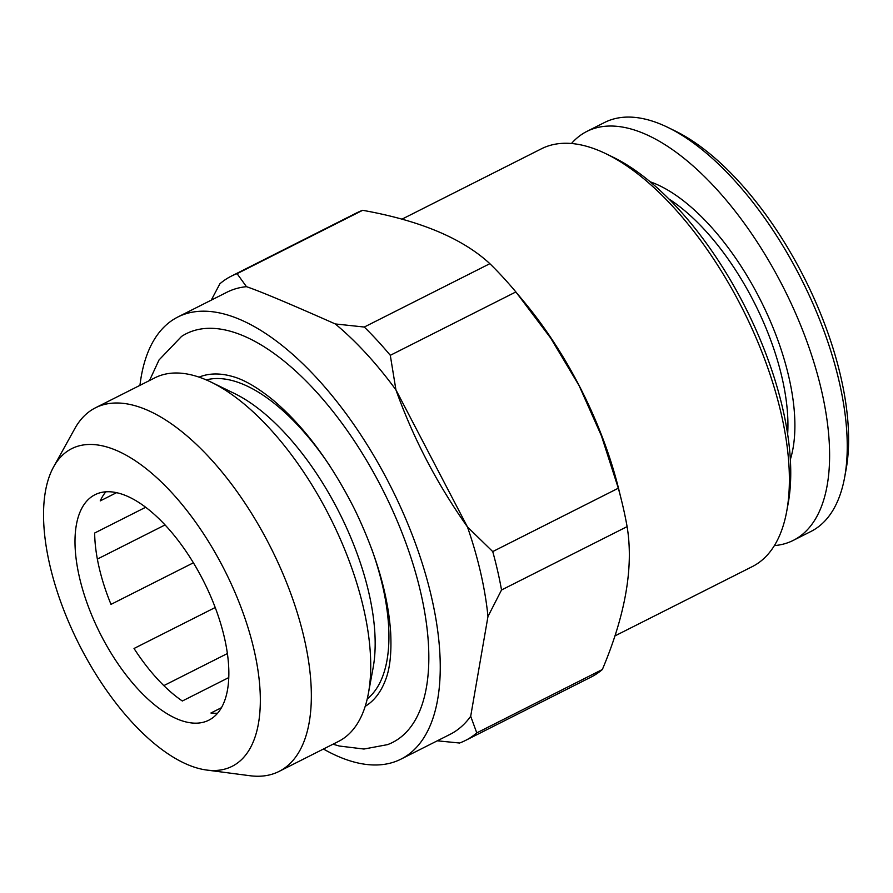 <?xml version="1.0" encoding="UTF-8"?>
<svg xmlns="http://www.w3.org/2000/svg" width="893" height="893" viewBox="0 0 893 893"><rect width="100%" height="100%" fill="white"/><g stroke="black" fill="none" stroke-linecap="round" stroke-linejoin="round"><path stroke-width="1.34" d="M333.011 744.204L339.307 746.023L363.953 749.037L387.517 744.639A228.921 105.073 -116.8 0 0 420.882 593.253A228.921 105.073 -116.8 0 0 313.488 388.734A228.921 105.073 -116.8 0 0 181.547 336.427L159.01 359.991L149.511 380.541M323.445 749.026A247.618 113.657 -116.8 0 0 339.541 757.007A247.618 113.657 -116.8 0 0 400.957 759.139A247.618 113.657 -116.8 0 0 390.877 486.875A247.618 113.657 -116.8 0 0 177.852 317.004A247.618 113.657 -116.8 0 0 139.944 385.363M199.083 377.136A184.483 84.679 63.2 0 1 232.258 376.422C243.756 379.469 257.284 387.294 272.856 399.897C303.609 425.838 330.834 462.25 354.532 509.122C376.109 553.671 388.165 594.905 390.688 632.813C391.647 653.14 389.917 668.89 385.486 680.075A184.483 84.679 63.2 0 1 365.204 706.341M367.235 698.929A179.526 82.402 -116.8 0 0 382.695 586.299A179.526 82.402 -116.8 0 0 371.477 548.391M329.863 465.923A179.526 82.402 -116.8 0 0 206.25 379.905M774.376 545.601A229.054 105.128 -116.8 0 0 793.263 540.388L810.933 531.469A229.054 105.128 -116.8 0 0 844.588 477.599L846.039 469.74A221.62 101.724 -116.8 0 0 675.075 130.925L667.897 127.42A229.054 105.128 -116.8 0 0 604.561 122.486L586.891 131.405A229.054 105.128 -116.8 0 0 571.475 143.505M790.338 459.493A172.092 78.986 -116.8 0 0 760.602 300.316A172.092 78.986 -116.8 0 0 650.227 181.815M793.263 540.388A229.054 105.128 -116.8 0 0 783.931 288.539A229.054 105.128 -116.8 0 0 586.891 131.405M105.876 491.797A126.281 57.967 -116.8 0 0 100.228 500.906L116.57 492.657M165.071 524.928L97.359 559.085M145.704 507.257L94.658 533.021A126.281 57.967 -116.8 0 0 111 604.371L193.39 562.802M227.358 653.553L163.821 685.612M215.202 607.519L134.028 648.485A126.281 57.967 -116.8 0 0 182.339 701.005L228.742 677.586M221.408 707.714L210.927 713.005A126.281 57.967 -116.8 0 0 217.591 713.194M390.297 355.314L395.934 389.884L467.452 526.926L492.735 551.584L618.313 488.214L601.447 435.873L579.099 385.642L550.668 338.056L515.875 291.944L390.297 355.314A259.997 119.338 -116.8 0 0 364.288 327.039L489.866 263.681C462.418 238.342 420.011 220.549 362.67 210.302L237.091 273.671L246.457 286.675A247.618 113.657 -116.8 0 0 226.956 292.223L177.852 317.004M400.957 759.139L450.061 734.37A247.618 113.657 -116.8 0 0 470.689 716.275L487.969 616.505L470.689 716.275L476.773 732.885L602.351 669.516C625.502 614.641 633.751 566.999 627.109 526.624L501.531 589.983L487.969 616.505A247.618 113.657 -116.8 0 0 467.452 526.926C437.101 483.984 413.258 438.307 395.934 389.884A247.618 113.657 -116.8 0 0 335.277 323.947L364.288 327.039M335.277 323.947C289.332 303.575 259.718 291.151 246.457 286.675M211.261 300.148L219.879 283.795A259.997 119.338 -116.8 0 1 231.198 276.216A259.997 119.338 -116.8 0 1 237.091 273.671M602.351 669.516A259.997 119.338 -116.8 0 1 591.032 677.095L465.454 740.464A259.997 119.338 -116.8 0 1 459.56 743.021L437.291 740.81M515.875 291.944A259.997 119.338 -116.8 0 0 489.866 263.681M614.875 635.95L752.286 566.609A233.999 107.406 -116.8 0 0 786.666 511.577L788.117 503.719A226.576 104.001 -116.8 0 0 613.335 157.324L606.146 153.83A233.999 107.406 -116.8 0 0 541.448 148.785L401.95 219.176M187.954 764.765A177.93 81.676 -116.8 0 0 206.674 770.045A177.93 81.676 -116.8 0 0 224.835 570.66A177.93 81.676 -116.8 0 0 53.658 466.793A177.93 81.676 -116.8 0 0 71.697 628.94A177.93 81.676 -116.8 0 0 187.954 764.765M177.495 719.111A126.281 57.967 -116.8 0 0 208.806 720.193A126.281 57.967 -116.8 0 0 203.671 581.332A126.281 57.967 -116.8 0 0 95.026 494.7A126.281 57.967 -116.8 0 0 87.838 605.22A126.281 57.967 -116.8 0 0 177.495 719.111M465.454 740.464A259.997 119.338 -116.8 0 0 476.773 732.885M501.531 589.983A259.997 119.338 -116.8 0 0 492.735 551.584M362.67 210.302A259.997 119.338 -116.8 0 0 356.776 212.847L231.198 276.216M627.109 526.624A259.997 119.338 -116.8 0 0 621.528 500.493A259.997 119.338 -116.8 0 0 618.313 488.214M786.666 511.577A233.999 107.406 -116.8 0 0 606.146 153.83M621.528 500.493L618.67 488.929A233.999 107.406 -116.8 0 0 524.559 302.414L517.203 293.551M206.674 770.045L249.951 775.727A203.671 93.486 -116.8 0 0 279.018 771.44L338.436 741.458A203.671 93.486 -116.8 0 0 368.363 693.56L373.084 668.02A179.526 82.402 -116.8 0 0 234.591 393.556L211.239 382.193A203.671 93.486 -116.8 0 0 154.936 377.795L95.518 407.777A203.671 93.486 -116.8 0 0 74.8 428.618L53.658 466.793M368.363 693.56A203.671 93.486 -116.8 0 0 211.239 382.193M279.018 771.44A203.671 93.486 -116.8 0 0 270.735 547.498A203.671 93.486 -116.8 0 0 95.518 407.777M787.648 434.244A167.147 76.72 -116.8 0 0 668.935 198.983M844.588 477.599A229.054 105.128 -116.8 0 0 667.897 127.42"/></g></svg>
